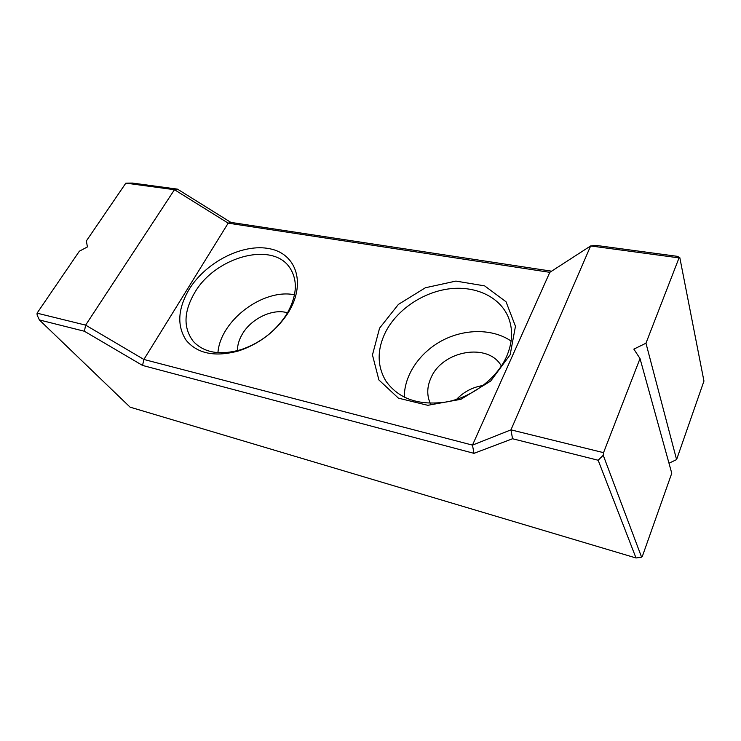 <?xml version="1.0" encoding="UTF-8"?>
<svg xmlns="http://www.w3.org/2000/svg" width="741" height="741" viewBox="0 0 741 741"><rect width="100%" height="100%" fill="white"/><g stroke="black" fill="none" stroke-linecap="round" stroke-linejoin="round"><path stroke-width="1.11" d="M679.803 257.59L679.043 257.887L645.967 343.203L676.589 459.596L703.95 381.05L679.803 257.59L677.404 256.34L595.866 245.373L590.651 245.938L549.813 272.336L228.191 223.152L174.468 189.705L125.84 183.138L132.38 183.064L177.46 189.131L174.468 189.705L85.632 325.123L143.893 359.459L228.191 223.152L230.849 222.383L551.6 271.187M676.589 459.596L668.984 463.218M641.586 557.158L636.01 557.973L598.154 460.244L603.239 455.27L641.586 557.158L642.354 556.334L671.763 473.249L640.02 358.551L633.851 349.131L645.967 343.203M194.633 292.769C215.344 256.599 273.16 240.751 290.166 268.335C297.697 280.339 296.974 294.872 287.99 311.905L285.6 315.842C274.522 332.051 259.619 343.342 240.881 349.696C219.882 355.578 204.016 352.799 193.271 341.369C183.166 327.93 183.629 311.729 194.633 292.769M189.103 289.416C205.942 261.962 243.039 243.085 269.826 248.763C296.891 253.959 306.663 284.609 287.267 314.175C275.272 331.736 259.118 343.972 238.806 350.864C215.103 357.292 197.569 353.79 186.223 340.369C176.784 325.883 177.738 308.895 189.103 289.416M598.154 460.244L512.54 438.746L473.981 453.344L142.541 365.433L84.418 331.255L85.632 325.123L37.05 313.165L79.352 251.218L87.419 246.929L86.354 240.955L125.84 183.138M385.626 331.922C396.963 309.914 422.203 292.621 448.249 288.971C474.268 285.331 499.11 296.067 508.048 316.564C513.217 328.93 512.716 342.305 506.52 356.708C496.729 378.568 472.35 397.037 446.638 401.937C418.934 405.901 398.695 398.954 385.913 381.096C377.012 365.998 376.919 349.604 385.626 331.922M511.114 341.073C492.728 328.458 464.709 328.624 442.145 340.564C419.582 352.531 404.058 375.326 404.317 397.25M379.568 328.161L398.389 304.421L425.39 287.758L455.91 281.089L484.614 285.869L506.029 301.754L515.458 326.272L510.178 354.735L490.662 381.078L460.948 399.288L427.752 405.308L398.426 398.158L378.901 379.966L372.454 354.958L379.568 328.161M483.123 385.477C472.647 387.154 463.783 391.794 456.53 399.399M142.541 365.433L143.893 359.459L472.48 445.119L549.813 272.336M473.981 453.344L472.48 445.119L510.957 429.854L590.651 245.938L679.043 257.887M512.54 438.746L510.957 429.854L603.545 452.658L640.02 358.551M177.46 189.131L230.849 222.383M603.239 455.27L603.545 452.658M84.418 331.255L39.375 319.936L130.101 407.161L636.01 557.973M37.05 313.165L37.115 315.036L39.375 319.936M294.51 294.779C263.101 288.295 220.272 320.483 217.937 352.67M430.243 403.336C426.659 395.101 426.973 386.469 431.179 377.428C442.766 350.447 488.291 342.398 501.388 366.035M237.426 350.697C237.407 345.362 238.945 339.989 242.057 334.562C250.903 318.695 272.762 308.154 287.471 312.813M285.6 315.842L287.267 314.175M240.881 349.696L238.806 350.864"/></g></svg>
